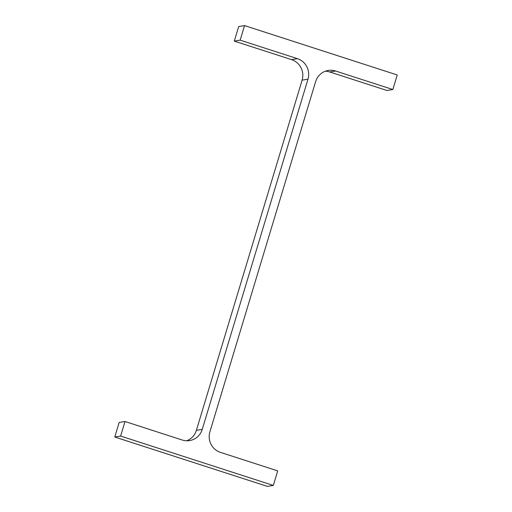<?xml version="1.0" encoding="UTF-8"?>
<svg xmlns="http://www.w3.org/2000/svg" width="512" height="512" viewBox="0 0 512 512"><rect width="100%" height="100%" fill="white"/><g stroke="black" fill="none" stroke-linecap="round" stroke-linejoin="round"><path stroke-width="0.77" d="M209.888 431.846L315.616 81.658A16.358 15.968 80.7 0 1 328.23 70.451A16.358 15.968 80.7 0 1 335.59 71.008L392.845 89.523L397.242 74.976L244.557 25.6L240.16 40.147L297.421 58.662A16.358 15.968 80.7 0 1 307.981 79.187L202.253 429.376A16.358 15.968 80.7 0 1 189.645 440.582A16.358 15.968 80.7 0 1 182.278 440.026L125.024 421.51L120.634 436.058L273.312 485.434L277.709 470.886L220.448 452.371A16.358 15.968 80.7 0 1 209.888 431.846M392.845 89.523L386.976 90.49L329.722 71.974A16.358 15.968 80.7 0 0 325.338 71.219M240.16 40.147L234.291 41.114L238.688 26.566L244.557 25.6M234.291 41.114L291.552 59.629L297.421 58.662M186.662 440.781A16.358 15.968 80.7 0 0 196.384 430.342L302.112 80.154A16.358 15.968 80.7 0 0 291.552 59.629M120.634 436.058L114.758 437.024L119.155 422.477L125.024 421.51M114.758 437.024L267.443 486.4L273.312 485.434M329.722 71.974L335.59 71.008M302.112 80.154L307.981 79.187M196.384 430.342L202.253 429.376"/></g></svg>
